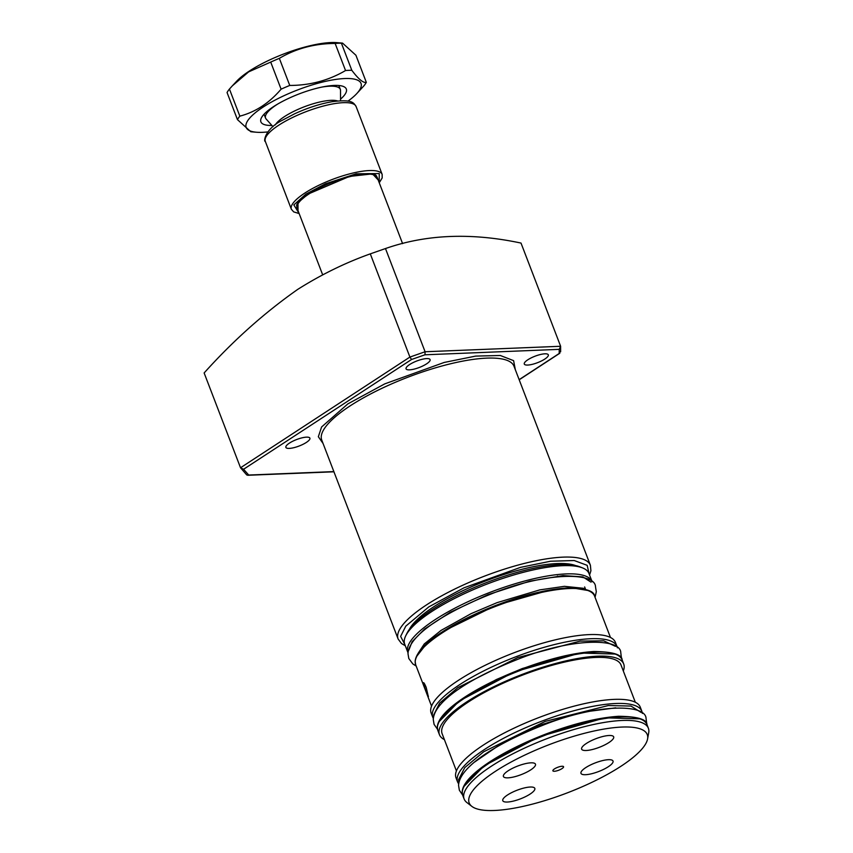 <?xml version="1.0" encoding="UTF-8"?>
<svg xmlns="http://www.w3.org/2000/svg" width="853" height="853" viewBox="0 0 853 853"><rect width="100%" height="100%" fill="white"/><g stroke="black" fill="none" stroke-linecap="round" stroke-linejoin="round"><path stroke-width="1.28" d="M289.412 443.123A12.87 3.476 159 0 0 285.872 447.388A12.87 3.476 159 0 0 293.795 447.697A12.87 3.476 159 0 0 306.355 442.43A12.87 3.476 159 0 0 309.906 438.165A12.87 3.476 159 0 0 301.973 437.856A12.87 3.476 159 0 0 289.412 443.123M409.611 364.562A12.87 3.476 159 0 0 406.071 368.837A12.87 3.476 159 0 0 413.993 369.146A12.87 3.476 159 0 0 426.553 363.879A12.87 3.476 159 0 0 430.093 359.603A12.87 3.476 159 0 0 422.171 359.294A12.87 3.476 159 0 0 409.611 364.562M527.826 359.785A12.87 3.476 159 0 0 524.286 364.05A12.87 3.476 159 0 0 532.208 364.359A12.87 3.476 159 0 0 544.768 359.092A12.87 3.476 159 0 0 548.319 354.827A12.87 3.476 159 0 0 540.386 354.517A12.87 3.476 159 0 0 527.826 359.785M409.365 629.375A92.956 25.1 -21 0 1 433.878 606.696A92.956 25.1 -21 0 1 575.583 565.571M410.474 627.445A89.384 24.129 159 0 0 410.25 628.203M560.645 351.767L560.624 346.275L425.093 351.756L409.909 357.066L370.287 253.863C345.262 262.799 321.069 274.645 297.74 289.38C264.334 312.827 233.136 340.688 204.134 372.953L240.525 467.764L246.72 474.929L247.86 475.27L248.713 475.036L243.585 469.257L411.572 359.476L424.975 354.795L559.259 349.357L560.624 346.275L521.012 243.073C471.325 232.485 426.148 234.319 385.481 248.554L425.093 351.756L424.975 354.795M370.287 253.863L385.481 248.554M323.074 443.507L318.34 436.715L321.592 426.99L347.821 403.906L384.767 383.871L444.189 362.45L475.665 356.096L500.306 355.488L513.602 360.648L515.329 369.712M243.585 469.257L240.525 467.764L409.909 357.066L411.572 359.476M560.506 350.967L559.152 353.505L519.146 379.649M519.2 379.777L559.824 353.227L559.152 353.505L559.259 349.357M574.133 565.294A89.384 24.129 159 0 0 573.472 564.878M402.595 243.617L377.207 177.477A42.906 11.579 159 0 0 377.143 177.328A42.906 11.579 159 0 0 365.862 174.087A42.906 11.579 159 0 0 308.914 193.994A42.906 11.579 159 0 0 297.047 208.079A42.906 11.579 159 0 0 297.1 208.228L322.658 274.805M337.671 100.974A35.176 9.5 159 0 0 331.081 100.334A35.176 9.5 159 0 0 298.39 109.216A35.176 9.5 159 0 0 275.284 124.922M340.55 100.771L340.518 90.471A40.038 10.812 159 0 0 340.315 89.362A40.038 10.812 159 0 0 329.727 86.196A40.038 10.812 159 0 0 321.688 87.123M277.897 103.938A40.038 10.812 159 0 0 265.55 118.066A40.038 10.812 159 0 0 266.147 119.015L273.003 126.692M342.554 43.119L337.074 42.65A61.491 16.602 159 0 0 249.311 71.076A61.491 16.602 159 0 0 236.707 81.174L232.368 85.812L248.649 71.865L270.71 62.088A70.074 18.926 159 0 1 279.347 58.356C295.97 48.514 314.565 43.546 335.144 43.45A70.074 18.926 159 0 1 341.403 43.194L342.554 43.119L355.925 55.253L366.321 82.346A70.074 18.926 159 0 1 363.932 85.822L356.671 93.702A61.491 16.602 -21 0 1 347.971 101.123M265.55 118.066L264.238 114.643A40.038 10.812 -21 0 1 264.099 114.163M267.735 131.927A61.491 16.602 -21 0 1 262.447 132.332A61.491 16.602 -21 0 1 256.305 132.226A61.491 16.602 -21 0 1 266.69 104.834A61.491 16.602 -21 0 1 344.751 78.54A61.491 16.602 -21 0 1 356.671 93.702M341.403 43.194L351.799 70.277C358.495 79.18 363.335 83.199 366.321 82.346M351.799 70.277A70.074 18.926 159 0 0 348.781 70.341A70.074 18.926 159 0 0 345.54 70.532L335.144 43.45M271.926 125.476A45.763 12.358 -21 0 1 261.349 117.949A45.763 12.358 -21 0 1 273.482 106.657A45.763 12.358 -21 0 1 343.364 86.462A45.763 12.358 -21 0 1 340.55 99.14M232.368 85.812L229.436 89.053A70.074 18.926 159 0 0 227.058 92.529L237.454 119.623L250.825 131.757L256.305 132.226M279.347 58.356L289.753 85.449C310.129 85.396 328.725 80.427 345.54 70.532M229.436 89.053L239.842 116.147C255.473 112.052 269.228 103.053 281.106 89.17L270.71 62.088M338.79 85.503A40.038 10.812 -21 0 1 339.004 85.94L340.315 89.362M289.753 85.449A70.074 18.926 159 0 0 281.106 89.17M239.842 116.147A70.074 18.926 159 0 0 237.454 119.623M641.072 712.436L630.996 706.06L608.349 705.527L545.238 721.382L483.704 751.76L464.746 767.625L458.594 779.685L458.967 782.34M417.01 655.957L425.988 644.516L444.093 630.857L496.051 605.363L549.62 590.105L572.555 587.941L587.674 590.436M615.471 646.361L603.7 640.806L580.093 641.115L517.835 657.546L457.848 687.646L439.636 703.117L433.719 714.889L433.772 716.104M468.713 800.05A95.376 25.75 159 0 0 471.858 806.384A95.376 25.75 159 0 0 567.448 792.81A95.376 25.75 159 0 0 647.587 738.933A95.376 25.75 159 0 0 647.736 737.472A95.376 25.75 159 0 0 558.971 741.065A95.376 25.75 159 0 0 468.713 800.05M647.587 738.933L648.706 732.748A98.681 26.646 159 0 0 648.866 731.245A98.681 26.646 159 0 0 648.376 728.259A98.681 26.646 159 0 0 551.848 736.811A98.681 26.646 159 0 0 463.637 795.998A98.681 26.646 159 0 0 464.128 798.984A98.681 26.646 159 0 0 466.89 802.545L471.858 806.384M503.334 775.963A17.156 4.638 -21 0 1 518.677 765.674A17.156 4.638 -21 0 1 535.471 764.181A17.156 4.638 -21 0 1 535.556 764.704A17.156 4.638 -21 0 1 520.213 774.993A17.156 4.638 -21 0 1 503.419 776.486A17.156 4.638 -21 0 1 503.334 775.963M581.543 748.625A17.156 4.638 -21 0 1 596.887 738.335A17.156 4.638 -21 0 1 613.67 736.843A17.156 4.638 -21 0 1 613.755 737.365A17.156 4.638 -21 0 1 598.411 747.654A17.156 4.638 -21 0 1 581.629 749.147A17.156 4.638 -21 0 1 581.543 748.625M580.893 772.829A17.156 4.638 -21 0 1 596.236 762.529A17.156 4.638 -21 0 1 613.019 761.047A17.156 4.638 -21 0 1 613.104 761.569A17.156 4.638 -21 0 1 597.772 771.858A17.156 4.638 -21 0 1 580.978 773.34A17.156 4.638 -21 0 1 580.893 772.829M502.694 800.167A17.156 4.638 -21 0 1 518.038 789.867A17.156 4.638 -21 0 1 534.82 788.385A17.156 4.638 -21 0 1 534.906 788.897A17.156 4.638 -21 0 1 519.562 799.197A17.156 4.638 -21 0 1 502.78 800.679A17.156 4.638 -21 0 1 502.694 800.167M552.851 770.643A5.715 1.546 -21 0 1 557.969 767.21A5.715 1.546 -21 0 1 563.566 766.719A5.715 1.546 -21 0 1 563.588 766.89A5.715 1.546 -21 0 1 558.48 770.323A5.715 1.546 -21 0 1 552.883 770.813A5.715 1.546 -21 0 1 552.851 770.643M405.729 635.816L407.052 633.129A96.389 26.027 -21 0 1 496.798 578.792A96.389 26.027 -21 0 1 579.805 566.818L582.588 567.927A98.681 26.646 -21 0 1 588.954 573.483L592.121 581.714A98.681 26.646 -21 0 0 495.593 590.265A98.681 26.646 -21 0 0 407.382 649.442A98.681 26.646 -21 0 0 407.873 652.438L404.717 644.207A98.681 26.646 -21 0 1 404.226 641.221A98.681 26.646 -21 0 1 405.729 635.816A98.681 26.646 -21 0 1 497.608 580.189A98.681 26.646 -21 0 1 582.588 567.927M455.545 774.908A98.681 26.646 159 0 0 456.035 777.904L457.613 782.02A98.681 26.646 159 0 1 457.123 779.024A98.681 26.646 159 0 1 545.334 719.847A98.681 26.646 159 0 1 641.861 711.295L640.283 707.18A98.681 26.646 159 0 0 543.756 715.731A98.681 26.646 159 0 0 455.545 774.908M635.325 702.254L621.027 665.009A95.813 25.867 159 0 0 527.303 673.316A95.813 25.867 159 0 0 441.651 730.786A95.813 25.867 159 0 0 442.121 733.687L456.419 770.931M623.308 670.959A98.681 26.646 159 0 0 624.193 666.971A98.681 26.646 159 0 0 623.703 663.986A98.681 26.646 159 0 0 527.175 672.537A98.681 26.646 159 0 0 438.964 731.725A98.681 26.646 159 0 0 439.455 734.71A98.681 26.646 159 0 0 444.402 739.626M428.419 696.325L426.073 691.708L423.291 682.965C423.568 682.005 424.527 683.488 426.191 687.39L428.334 696.656M431.16 713.108A98.681 26.646 -21 0 1 430.669 710.122A98.681 26.646 -21 0 1 518.891 650.946A98.681 26.646 -21 0 1 615.408 642.384L616.986 646.499A98.681 26.646 -21 0 0 520.469 655.061A98.681 26.646 -21 0 0 432.258 714.238A98.681 26.646 -21 0 0 432.748 717.224L431.16 713.108M474.726 761.964L503.739 742.046L542.327 724.378L581.085 712.394L615.717 707.841M514.007 366.268A102.968 27.797 159 0 0 450.587 363.773A102.968 27.797 159 0 0 350.114 405.9A102.968 27.797 159 0 0 321.752 440.063L398.138 639.057A102.968 27.797 -21 0 1 426.5 604.905A102.968 27.797 -21 0 1 526.973 562.777A102.968 27.797 -21 0 1 590.393 565.262L514.007 366.268M404.866 644.612L400.633 636.391L405.783 626.155L428.803 606.899L463.957 587.824L520.511 567.362L550.558 561.231L574.229 560.528L587.184 565.336L589.114 573.888M333.854 471.592L248.713 475.036M378.146 179.93L372.494 173.863L349.453 176.443L308.2 194.026L297.985 202.641L298.038 210.68M382.155 174.396L356.096 106.518A48.621 13.126 159 0 0 326.145 105.345A48.621 13.126 159 0 0 278.696 125.242A48.621 13.126 159 0 0 265.304 141.374L291.363 209.252A48.621 13.126 -21 0 1 304.756 193.119A48.621 13.126 -21 0 1 352.204 173.223A48.621 13.126 -21 0 1 382.155 174.396L382.187 177.936L379.244 182.798M299.062 213.357L293.827 204.912L305.907 194.121L325.398 183.821L356.202 173.799L379.265 173.564L379.169 182.606M639.899 718.834L604.916 717.821L539.107 736.747L484.163 765.781L464.117 786.317M462.742 795.391L462.187 791.989C462.646 776.102 500.306 751.6 545.12 734.326C573.291 723.696 597.75 717.682 618.51 716.296C637.298 716.467 646.787 719.26 646.99 724.655A98.681 26.646 159 0 0 550.473 733.217A98.681 26.646 159 0 0 462.251 792.394A98.681 26.646 159 0 0 462.742 795.391L464.128 798.984M557.425 576.074L558.864 576.543M408.854 650.103L412.138 641.712L424.57 629.077L450.032 612.401L487.959 594.68L529.596 581.224L563.087 575.583L582.908 576.905L590.937 582.098M615.034 654.048L580.051 653.025L514.231 671.951L459.287 700.995L439.242 721.521M437.877 730.595L437.312 727.204C437.77 711.317 475.43 686.814 520.245 669.541C548.415 658.911 572.875 652.897 593.645 651.511C612.433 651.681 621.922 654.464 622.125 659.87A98.681 26.646 159 0 0 525.597 668.421A98.681 26.646 159 0 0 437.386 727.609A98.681 26.646 159 0 0 437.877 730.595L439.455 734.71M415.198 661.875A95.813 25.867 -21 0 1 500.86 604.414A95.813 25.867 -21 0 1 594.584 596.108C594.136 590.745 584.913 588.026 566.904 587.973C546.741 589.316 522.996 595.149 495.657 605.47C452.655 622.242 416.307 645.06 415.134 661.47L415.678 664.775A95.813 25.867 -21 0 1 415.198 661.875M398.138 639.057L401.496 643.525L405.314 645.774M589.562 575.05L590.905 570.774L590.393 565.262M333.939 471.794L247.86 475.27M296.716 207.076C297.878 205.242 292.11 206.223 308.434 193.951C329.471 179.439 373.358 168.212 376.717 176.368M265.304 141.374C263.481 142.014 264.665 129.123 282.087 120.39L294.669 113.769C307.752 107.777 320.323 103.746 332.371 101.667C352.14 99.183 353.473 102.563 356.096 106.518M291.363 209.252L293.699 211.896L299.136 213.549M416.157 666.033L412.841 663.943L408.8 658.516L407.99 653.675C408.779 635.122 445.831 611.932 490.71 594.168C545.035 571.894 595.447 571.809 595.501 586.843L596.3 591.683L595.063 597.356M418.279 653.078L424.282 643.93L441.012 630.431L471.037 613.68L497.011 602.666L539.81 589.881L564.419 586.331L583.228 588.261L584.817 589.156M462.603 794.985L459.362 790.251L458.562 785.421C459.34 766.858 496.393 743.667 541.282 725.903C595.607 703.629 646.02 703.544 646.062 718.589L646.83 724.261M642.373 713.449L641.861 711.295M617.369 647.832L616.986 646.499M431.554 706.145L415.678 664.775M648.376 728.259L646.99 724.655M458.669 783.96L457.613 782.02M623.703 663.986L622.125 659.87M585.553 589.348L584.625 586.949M610.46 637.468L594.584 596.108M433.345 718.471L432.748 717.224M437.493 729.272L434.081 724.378L433.271 719.548C434.06 700.985 471.112 677.804 515.99 660.041C570.326 637.767 620.739 637.681 620.781 652.716L621.517 658.623M451.973 707.404L466.292 696.304L496.318 679.553L522.292 668.539L565.091 655.754L589.7 652.204L596.13 652.076"/></g></svg>
